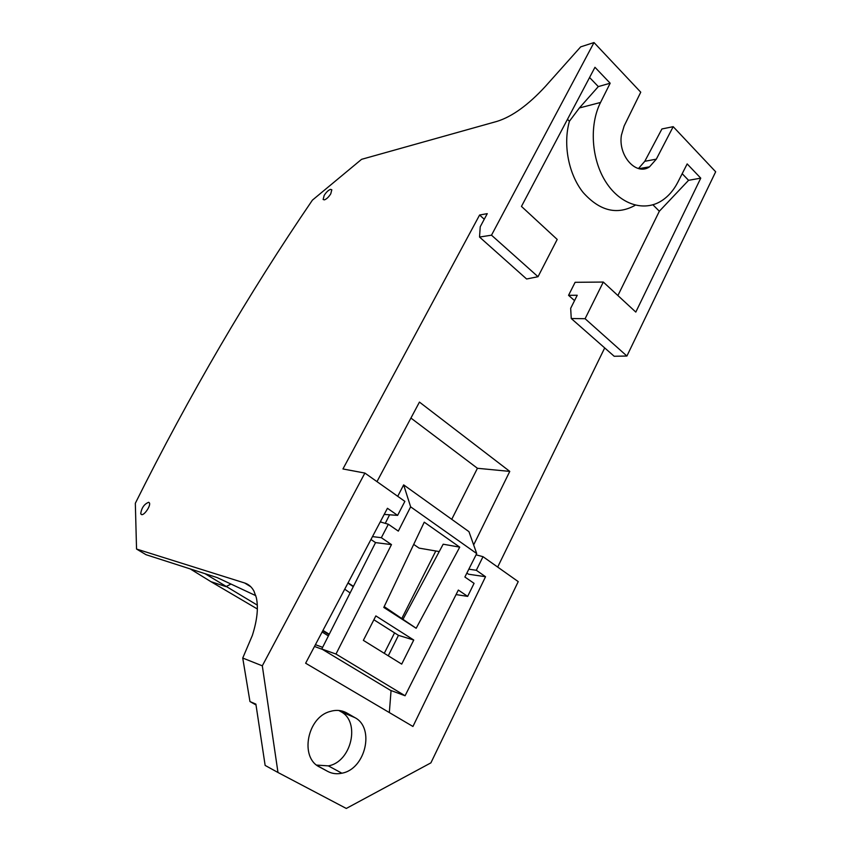 <?xml version="1.0" encoding="UTF-8"?>
<svg xmlns="http://www.w3.org/2000/svg" width="851" height="851" viewBox="0 0 851 851"><rect width="100%" height="100%" fill="white"/><g stroke="black" fill="none" stroke-linecap="round" stroke-linejoin="round"><path stroke-width="1.28" d="M277.99 772.495L265.14 765.421L255.885 704.117L249.96 701.554L242.737 658.046L262.31 665.822L277.99 772.495L346.293 808.45L430.904 762.858L518.227 581.616L483.006 556.682L476.305 570.276L485.538 576.723L412.937 726.477L305.637 663.216L387.439 508.281L397.608 515.376L404.874 501.377L364.888 473.071L342.942 468.965L479.592 215.026L487.261 213.644L480.23 226.76L479.538 237.046L491.495 235.184L594.009 42.55L580.669 46.869L545.406 86.398C528.258 104.992 512.153 116.64 497.112 121.342L361.579 159.328L312.413 200.134C248.396 293.914 189.369 394.96 135.33 503.281L136.543 549.044L244.62 582.978L250.822 586.775M324.178 195.422L323.135 199.496L324.412 199.868C326.593 199.07 328.709 197.049 330.773 193.805L331.816 189.752L330.507 189.369C328.326 190.188 326.22 192.209 324.178 195.422M682.194 173.7L688.565 180.316L700.756 178.146L635.803 312.083L603.306 282.053L585.094 318.71L626.91 356.026L715.67 171.785L673.194 126.671L656.312 159.158L649.526 166.828C636.41 176.178 617.964 155.893 621.411 135.181L624.134 125.98L640.75 92.195L594.009 42.55M626.91 356.026L614.199 356.271L571.255 318.519L570.67 308.328L577.233 295.254L568.553 295.318L574.542 300.637M497.675 567.064L604.699 347.921M322.433 649.398L314.487 646.441M242.737 658.046L252.343 635.452C257.236 620.049 258.544 607.38 256.279 597.455L253.949 591.094C251.705 586.945 248.598 584.243 244.62 582.978M364.888 473.071L262.31 665.822M140.713 513.6C141.628 507.781 144.287 504.005 148.702 502.281L149.446 502.93C150.957 505.654 144.223 515.621 141.543 514.589L140.713 513.6M136.543 549.044L146.01 554.692L217.101 577.563L255.8 595.668M328.39 635.931L322.125 631.985M322.635 647.324L315.413 644.686M391.066 690.544L389.332 712.553M329.241 634.25L322.954 630.4M319.572 767.006C299.573 757.741 307.126 717.542 329.869 711.542C336.049 709.638 341.73 710.138 346.921 713.032L354.835 717.595C375.068 727.754 365.568 769.134 341.879 773.208C336.794 774.304 332.071 773.697 327.699 771.4L319.221 766.815M476.071 554.831L483.006 556.682M473.645 544.917L509.77 471.401L419.447 402.097L376.982 481.623M568.553 295.318L575.116 282.309L603.306 282.053M617.9 295.531L659.344 211.229L652.919 204.793M634.889 205.453C616.911 215.271 599.668 210.952 583.137 192.486C568.617 174.37 562.809 144.766 569.415 121.257L567.479 119.321M484.262 219.25L479.592 215.026M585.094 318.71L571.255 318.519M491.495 235.184L538.023 276.713L557.203 239.439L521.461 206.41L594.966 67.293L610.167 83.217L598.317 86.589L579.382 107.96L569.415 121.257M700.756 178.146L687.172 163.924L677.875 182.146C673.694 190.273 668.29 196.475 661.663 200.762C644.143 212.059 620.336 204.655 605.923 182.093C591.445 159.648 589.041 125.182 600.54 102.46L610.167 83.217M638.473 168.541L644.792 161.296L661.918 128.969L673.194 126.671M249.96 701.554L256.013 704.958M479.538 237.046L526.609 279L538.023 276.713M485.538 576.723L468.582 574.234L466.88 573.063M509.77 471.401L477.432 468.284L451.743 519.323M435.797 550.98L401.789 618.539M394.566 632.867L384.269 653.323M410.927 418.064L477.432 468.284M439.233 551.576L419.096 548.118L413.703 544.406M381.525 522.269L380.44 521.525M353.452 586.339L348.059 582.861M316.668 765.092L328.358 765.879C351.537 761.964 360.664 721.584 340.815 711.627L338.826 710.479M476.305 570.276L468.837 569.181M397.608 515.376L384.195 514.419M589.573 77.505L598.317 86.589M688.565 180.316L659.344 211.229M380.248 521.897L388.343 524.248L398.321 531.12L410.639 506.845L403.651 484.879L397.725 496.314M385.269 523.354L389.588 514.802M402.97 619.337L443.18 544.204L459.731 547.15L424.255 522.174L383.79 607.433L416.171 628.272L384.184 606.614M410.639 506.845L476.709 553.565L468.965 531.662L403.651 484.879M476.709 553.565L464.88 577.021L474.071 583.35L467.656 596.381L456.072 594.583M347.953 583.063L353.271 586.679M350.112 592.934L344.719 589.179M388.343 524.248L381.344 537.704L372.483 536.598M335.975 654.047L321.784 649.005L390.428 690.31L405.076 695.756L335.975 654.047L391.481 544.597L381.344 537.704M405.076 695.756L458.349 590.062L467.656 596.381M459.731 547.15L416.171 628.272M375.855 615.911L363.356 640.367L401.704 664.12L413.746 640.026L375.855 615.911M321.784 649.005L375.546 542.608L370.951 539.502M388.279 655.802L398.459 635.346L373.887 619.762M391.481 544.597L375.546 542.608M398.459 635.346L413.746 640.026M257.353 608.986L210.942 581.68L225.983 586.626L231.015 584.031M257.31 605.135L205.006 573.67M190.241 568.925L210.942 581.68M322.763 630.761L329.06 634.612M327.699 771.4L317.753 765.889M340.815 711.627L354.835 717.595M346.921 713.032L342.538 711.17M600.54 102.46L579.382 107.96M644.792 161.296L656.312 159.158M141.84 514.621L140.883 514.057M341.879 773.208L328.358 765.879M638.984 168.658L649.526 166.828"/></g></svg>
